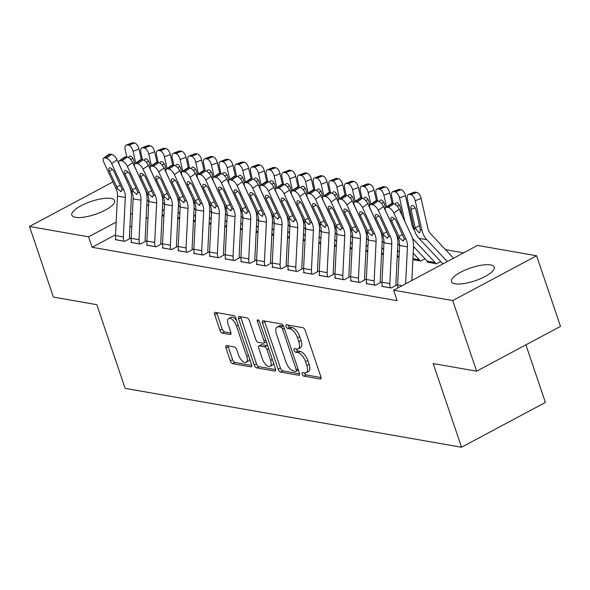 <?xml version="1.0" encoding="UTF-8"?>
<svg xmlns="http://www.w3.org/2000/svg" width="590" height="590" viewBox="0 0 590 590"><rect width="100%" height="100%" fill="white"/><g stroke="black" fill="none" stroke-linecap="round" stroke-linejoin="round"><path stroke-width="0.89" d="M302.154 374.156A1.991 0.915 -118.1 0 0 303.843 376.147L320.186 379.009A2.839 1.305 -118.1 0 0 320.658 378.942A2.839 1.305 -118.1 0 0 320.857 376.708L305.222 330.511A2.839 1.305 -118.1 0 0 302.81 327.671L286.467 324.81A1.991 0.915 -118.1 0 0 286.135 324.854A1.991 0.915 -118.1 0 0 285.995 326.418A1.991 0.915 -118.1 0 0 287.677 328.401L289.793 328.77A9.093 4.182 -118.1 0 1 297.5 337.849L298.806 341.699A9.093 4.182 -118.1 0 1 298.164 348.86A9.093 4.182 -118.1 0 1 296.659 349.051L294.543 348.683A1.991 0.915 -118.1 0 0 294.218 348.719A1.991 0.915 -118.1 0 0 294.078 350.29A1.991 0.915 -118.1 0 0 295.76 352.274L297.876 352.643A9.093 4.182 -118.1 0 1 305.576 361.722L306.881 365.571A9.093 4.182 -118.1 0 1 306.24 372.725A9.093 4.182 -118.1 0 1 304.742 372.924L302.626 372.548A1.991 0.915 -118.1 0 0 302.294 372.592A1.991 0.915 -118.1 0 0 302.154 374.156M304.396 372.858A1.991 0.915 -118.1 0 0 304.418 372.946A1.991 0.915 -118.1 0 0 306.107 374.93L321.056 377.548M288.23 325.12A1.991 0.915 -118.1 0 0 288.259 325.208A1.991 0.915 -118.1 0 0 289.948 327.192L292.065 327.561L289.793 328.77M296.313 348.992A1.991 0.915 -118.1 0 0 296.342 349.081A1.991 0.915 -118.1 0 0 298.024 351.065L300.14 351.433L297.876 352.643M110.905 198.454A22.575 6.792 161.3 0 1 114.615 200.659A22.575 6.792 161.3 0 1 100.661 212.326A22.575 6.792 161.3 0 1 75.542 217.341A22.575 6.792 161.3 0 1 71.84 215.136A22.575 6.792 161.3 0 1 85.786 203.476A22.575 6.792 161.3 0 1 110.905 198.454M490.555 264.917A22.575 6.792 161.3 0 1 494.265 267.123A22.575 6.792 161.3 0 1 480.312 278.782A22.575 6.792 161.3 0 1 455.192 283.805A22.575 6.792 161.3 0 1 451.49 281.6A22.575 6.792 161.3 0 1 465.444 269.932A22.575 6.792 161.3 0 1 490.555 264.917M226.59 345.6A2.839 1.305 -118.1 0 0 226.125 345.659A2.839 1.305 -118.1 0 0 225.926 347.894L230.306 360.859A2.839 1.305 -118.1 0 0 232.718 363.691L250.875 366.869A2.839 1.305 -118.1 0 0 251.34 366.81A2.839 1.305 -118.1 0 0 251.539 364.576L235.904 318.371A2.839 1.305 -118.1 0 0 233.5 315.539L215.343 312.361A2.839 1.305 -118.1 0 0 214.871 312.42A2.839 1.305 -118.1 0 0 214.672 314.654L219.974 330.312A2.839 1.305 -118.1 0 0 222.378 333.151L230.152 334.508A2.839 1.305 -118.1 0 0 230.616 334.449A2.839 1.305 -118.1 0 0 230.815 332.214L228.19 324.448A7.604 3.496 -118.1 0 1 228.728 318.467A7.604 3.496 -118.1 0 1 236.42 325.887L246.716 356.301A7.604 3.496 -118.1 0 1 246.185 362.29A7.604 3.496 -118.1 0 1 238.485 354.863L236.767 349.796A2.839 1.305 -118.1 0 0 234.363 346.957L226.59 345.6M115.544 234.783L92.136 247.291L397.173 300.686L393.633 290.228L477.509 245.425L536.605 255.772L452.729 300.568L393.633 290.228M92.136 247.291L88.596 236.826L29.5 226.486L112.956 181.904M536.605 255.772L560.5 326.373L476.624 371.176L433.207 363.573L461.527 447.25L125.139 388.368L96.819 304.691L53.395 297.087L29.5 226.486M476.624 371.176L452.729 300.568M278.163 369.237A2.839 1.305 -118.1 0 0 280.567 372.069L298.724 375.247A2.839 1.305 -118.1 0 0 299.196 375.188A2.839 1.305 -118.1 0 0 299.396 372.954L283.753 326.749A2.839 1.305 -118.1 0 0 281.349 323.917L263.192 320.739A2.839 1.305 -118.1 0 0 262.72 320.798A2.839 1.305 -118.1 0 0 262.521 323.032L278.163 369.237L280.427 368.02A2.839 1.305 -118.1 0 0 282.831 370.859L299.595 373.795M274.8 371.058L256.643 367.88A2.839 1.305 -118.1 0 1 254.238 365.048L238.596 318.843A2.839 1.305 -118.1 0 1 238.795 316.609A2.839 1.305 -118.1 0 1 239.267 316.55L247.033 317.907A2.839 1.305 -118.1 0 1 249.445 320.746L255.787 339.479A2.839 1.305 -118.1 0 0 258.191 342.318L263.346 343.218A2.839 1.305 -118.1 0 0 263.819 343.159A2.839 1.305 -118.1 0 0 264.018 340.924L257.417 321.417A1.991 0.915 -118.1 0 1 257.557 319.846A1.991 0.915 -118.1 0 1 259.57 321.793L275.471 368.765A2.839 1.305 -118.1 0 1 275.264 370.999A2.839 1.305 -118.1 0 1 274.8 371.058L275.582 370.645M461.527 447.25L545.403 402.454L525.904 344.855M131.622 242.099L130.987 242.431L140.391 244.083L146.054 241.052L145.273 240.919M179.581 218.787L177.767 218.47M162.965 247.586L162.339 247.925L171.742 249.57L177.406 246.539L176.624 246.406M210.932 224.274L209.118 223.957M194.317 253.073L193.69 253.412L203.093 255.057L208.757 252.026L207.975 251.893M242.284 229.768L240.462 229.444M225.668 258.56L225.033 258.899L234.444 260.544L240.108 257.52L239.326 257.38M273.635 235.255L271.813 234.938M257.019 264.047L256.385 264.386L265.795 266.031L271.459 263.007L270.677 262.867M304.986 240.742L303.164 240.425M288.37 269.534L287.736 269.873L297.139 271.518L302.81 268.494L302.028 268.354M336.337 246.229L334.515 245.912M319.721 275.021L319.087 275.36L328.49 277.005L334.161 273.981L333.38 273.841M367.681 251.716L365.866 251.399M351.072 280.516L350.438 280.847L359.841 282.499L365.512 279.468L364.723 279.336M399.032 257.203L397.218 256.886M382.423 286.002L381.789 286.334L391.192 287.986L396.864 284.955L396.074 284.822M427.721 261.805L427.123 262.122L436.534 263.767L440.708 261.54M148.024 217.437L146.143 218.44M131.784 226.11L129.903 227.113M463.629 252.837L445.509 249.666M412.889 259.63L420.854 261.023L425.036 258.789M366.744 283.259L366.11 283.591L375.52 285.243L381.184 282.212L380.402 282.079M383.36 254.46L381.538 254.143M335.393 277.765L334.766 278.104L344.169 279.756L349.833 276.725L349.051 276.585M352.009 248.973L350.195 248.656M304.042 272.278L303.415 272.617L312.818 274.262L318.482 271.238L317.7 271.098M320.658 243.486L318.843 243.169M272.698 266.791L272.064 267.13L281.467 268.774L287.131 265.751L286.349 265.611M289.306 237.999L287.492 237.681M241.347 261.304L240.713 261.643L250.116 263.288L255.787 260.264L254.998 260.124M257.955 232.512L256.141 232.195M209.996 255.817L209.362 256.156L218.765 257.8L224.436 254.777L223.647 254.637M226.604 227.025L224.79 226.7M178.645 250.33L178.01 250.669L187.414 252.314L193.085 249.282L192.303 249.15M195.261 221.53L193.439 221.213M147.293 244.843L146.659 245.175L156.062 246.827L161.734 243.795L160.952 243.663M163.909 216.043L162.088 215.726M115.942 239.356L115.308 239.688L124.719 241.34L130.383 238.308L129.601 238.176M148.658 204.752L146.77 205.755M132.418 213.425L130.53 214.428M116.171 222.098L88.596 236.826M306.24 372.725L308.511 371.516A9.093 4.182 -118.1 0 0 309.153 364.362L306.881 365.571M300.14 351.433A9.093 4.182 -118.1 0 1 307.847 360.505L309.153 364.362M298.164 348.86L300.428 347.643A9.093 4.182 -118.1 0 0 301.07 340.489L298.806 341.699M292.065 327.561A9.093 4.182 -118.1 0 1 299.764 336.639L301.07 340.489M264.586 320.982A2.839 1.305 -118.1 0 0 264.792 321.823L280.427 368.02M295.811 371.361A1.991 0.915 -118.1 0 0 296.143 371.317A1.991 0.915 -118.1 0 0 296.283 369.753L282.558 329.198A1.991 0.915 -118.1 0 0 280.87 327.214L278.642 326.823A9.093 4.182 -118.1 0 0 277.138 327.015A9.093 4.182 -118.1 0 0 276.496 334.169L285.877 361.891A9.093 4.182 -118.1 0 0 293.584 370.97L295.811 371.361M283.517 326.152A1.991 0.915 -118.1 0 0 283.141 325.997L280.87 327.214M277.138 327.015L279.402 325.805A9.093 4.182 -118.1 0 1 280.906 325.606L283.141 325.997M275.67 369.606L258.907 366.67L256.643 367.88M240.661 316.793A2.839 1.305 -118.1 0 0 240.86 317.634L256.502 363.838A2.839 1.305 -118.1 0 0 258.907 366.67M263.819 343.159L266.083 341.949A2.839 1.305 -118.1 0 0 266.319 341.735M262.366 358.927A7.604 3.496 -118.1 0 0 270.065 366.346A7.604 3.496 -118.1 0 0 270.596 360.365L266.975 349.649A2.839 1.305 -118.1 0 0 264.563 346.809L259.408 345.91A2.839 1.305 -118.1 0 0 258.944 345.969A2.839 1.305 -118.1 0 0 258.737 348.211L262.366 358.927M270.065 366.346L272.329 365.136A7.604 3.496 -118.1 0 0 273.465 362.843M267.823 346.175A2.839 1.305 -118.1 0 0 266.835 345.6L264.563 346.809M258.944 345.969L261.208 344.759A2.839 1.305 -118.1 0 1 261.68 344.7L266.835 345.6M246.185 362.29L248.449 361.08A7.604 3.496 -118.1 0 0 249.585 358.779M236.708 320.746A7.604 3.496 -118.1 0 0 230.992 317.25L228.728 318.467M216.737 312.604A2.839 1.305 -118.1 0 0 216.936 313.445L222.238 329.102A2.839 1.305 -118.1 0 0 224.643 331.941L231.022 333.055M227.991 345.843A2.839 1.305 -118.1 0 0 228.19 346.684L232.578 359.649A2.839 1.305 -118.1 0 0 234.982 362.481L251.746 365.417M453.526 258.236L431.061 234.237A14.47 12.088 -80.1 0 1 427.743 227.777L421.12 198.439L415.235 200.689A5.789 2.847 -111 0 0 410.861 194.671L416.747 192.414A5.789 2.847 69 0 1 421.12 198.439M447.294 261.569L426.836 239.717A21.712 18.135 -80.1 0 1 421.857 230.034L415.235 200.689M442.92 263.9L418.996 238.345A21.712 18.135 -80.1 0 1 414.018 228.662L407.395 199.317A5.789 2.847 -111 0 1 408.457 194.464L414.342 192.207A5.789 2.847 69 0 1 415.176 192.141L416.747 192.414M415.109 207.857L411.031 209.421A4.632 2.279 69 0 1 411.879 205.534A4.632 2.279 69 0 1 412.55 205.482A4.632 2.279 69 0 1 416.046 210.298L420.404 229.776L419.815 232.689L419.011 232.807L415.242 228.079L419.468 225.476M415.176 192.141L409.298 194.39L410.861 194.671M409.298 194.39A5.789 2.847 -111 0 0 408.457 194.464M411.031 209.421L415.242 228.079M397.896 287.95A10.133 8.467 -80.1 0 1 397.66 284.955L399.614 245.469A14.47 12.088 99.9 0 0 398.213 237.991L385.985 211.64A5.789 2.449 -125 0 1 385.808 207.444A5.789 2.449 -125 0 1 386.841 207.274L388.412 207.547L393.788 203.786L392.217 203.513L386.841 207.274M411.857 280.493L413.524 246.827A21.712 18.135 99.9 0 0 411.429 235.602L399.201 209.251L393.825 213.012A5.789 2.449 -125 0 0 388.412 207.547M405.625 283.82L407.454 246.841A14.47 12.088 99.9 0 0 406.053 239.363L393.825 213.012M393.788 203.786A5.789 2.449 55 0 1 399.201 209.251M385.808 207.444L391.177 203.69A5.789 2.449 55 0 1 392.217 203.513M399.902 238.286L391.509 220.734A4.632 1.954 55 0 1 391.362 217.378A4.632 1.954 55 0 1 392.188 217.245A4.632 1.954 55 0 1 396.524 221.619L404.364 239.068L402.963 240.927L399.902 238.286L398.213 237.991M403.678 240.845L402.963 240.927M414.49 230.417A14.47 12.088 -80.1 0 1 412.063 225.033L405.441 195.696L399.555 197.945A5.789 2.847 -111 0 0 395.189 191.927L401.067 189.67A5.789 2.847 69 0 1 405.441 195.696M404.865 221.457L399.555 197.945M427.912 262.262L435.73 263.582A2.891 2.419 99.9 0 0 435.154 262.594L412.499 238.404M427.89 262.211A2.891 2.419 99.9 0 0 427.315 261.223L413.538 246.509M393.331 203.712L391.723 196.573A5.789 2.847 -111 0 1 392.785 191.72L398.67 189.464A5.789 2.847 69 0 1 399.504 189.397L401.067 189.67M399.504 189.397L393.619 191.647L395.189 191.927M393.619 191.647A5.789 2.847 -111 0 0 392.785 191.72M395.212 204.406A4.632 2.279 69 0 1 396.207 202.79A4.632 2.279 69 0 1 396.871 202.731A4.632 2.279 69 0 1 400.374 207.555L402.225 215.77M392.151 203.506L389.769 192.952L383.884 195.202A5.789 2.847 -111 0 0 379.51 189.176L385.395 186.927A5.789 2.847 69 0 1 389.769 192.952M386.531 206.943L383.884 195.202M412.897 259.585L420.05 260.839A2.891 2.419 99.9 0 0 419.475 259.851L413.214 253.162M397.439 236.317L396.827 235.661M399.607 245.632L397.867 243.766M377.652 200.969L376.044 193.83A5.789 2.847 -111 0 1 377.106 188.97L382.991 186.72A5.789 2.847 69 0 1 383.832 186.654L385.395 186.927M383.832 186.654L377.947 188.903L379.51 189.176M377.947 188.903A5.789 2.847 -111 0 0 377.106 188.97M379.54 201.662A4.632 2.279 69 0 1 380.528 200.047A4.632 2.279 69 0 1 381.199 199.988A4.632 2.279 69 0 1 384.695 204.811L385.403 207.953M382.571 286.475L382.556 286.423A10.133 8.467 -80.1 0 1 381.988 282.212L383.943 242.726A14.47 12.088 99.9 0 0 382.541 235.248L370.314 208.897A5.789 2.449 -125 0 1 370.129 204.701A5.789 2.449 -125 0 1 371.169 204.531L372.733 204.804L378.109 201.043L376.545 200.77L371.169 204.531M396.237 285.294L396.06 284.771A2.891 2.419 -80.1 0 1 395.897 283.561L397.852 244.083A21.712 18.135 99.9 0 0 395.75 232.858L383.522 206.507L378.153 210.269A5.789 2.449 -125 0 0 372.733 204.804M390.41 287.846L390.388 287.795A10.133 8.467 -80.1 0 1 389.82 283.584L391.775 244.098A14.47 12.088 99.9 0 0 390.381 236.619L378.153 210.269M378.109 201.043A5.789 2.449 55 0 1 383.522 206.507M370.129 204.701L375.506 200.939A5.789 2.449 55 0 1 376.545 200.77M384.23 235.543L375.83 217.99A4.632 1.954 55 0 1 375.683 214.635A4.632 1.954 55 0 1 376.516 214.502A4.632 1.954 55 0 1 380.845 218.868L388.692 236.325L387.283 238.183L384.23 235.543L382.541 235.248M388.006 238.102L387.283 238.183M366.899 283.731L366.877 283.679A10.133 8.467 -80.1 0 1 366.309 279.468L368.263 239.982A14.47 12.088 99.9 0 0 366.869 232.504L354.642 206.153A5.789 2.449 -125 0 1 354.457 201.957A5.789 2.449 -125 0 1 355.49 201.787L357.061 202.06L362.437 198.299L360.866 198.026L355.49 201.787M380.557 282.544L380.38 282.027A2.891 2.419 -80.1 0 1 380.218 280.818L382.173 241.34A21.712 18.135 99.9 0 0 380.078 230.115L367.85 203.764L362.474 207.525A5.789 2.449 -125 0 0 357.061 202.06M374.731 285.103L374.716 285.051A10.133 8.467 -80.1 0 1 374.149 280.84L376.103 241.354A14.47 12.088 99.9 0 0 374.702 233.876L362.474 207.525M362.437 198.299A5.789 2.449 55 0 1 367.85 203.764M354.457 201.957L359.826 198.196A5.789 2.449 55 0 1 360.866 198.026M368.551 232.799L360.158 215.247A4.632 1.954 55 0 1 360.011 211.891A4.632 1.954 55 0 1 360.837 211.758A4.632 1.954 55 0 1 365.173 216.124L373.013 233.581L371.612 235.44L368.551 232.799L366.869 232.504M372.327 235.358L371.612 235.44M376.472 200.762L374.09 190.209L368.204 192.458A5.789 2.847 -111 0 0 363.838 186.433L369.724 184.183A5.789 2.847 69 0 1 374.09 190.209M370.859 204.192L368.204 192.458M399.275 252.277L397.535 250.418M381.767 233.574L381.147 232.917M383.935 242.888L382.187 241.022M361.98 198.218L360.372 191.086A5.789 2.847 -111 0 1 361.434 186.226L367.319 183.977A5.789 2.847 69 0 1 368.153 183.91L369.724 184.183M368.153 183.91L362.267 186.16L363.838 186.433M362.267 186.16A5.789 2.847 -111 0 0 361.434 186.226M363.86 198.919A4.632 2.279 69 0 1 364.856 197.303A4.632 2.279 69 0 1 365.527 197.244A4.632 2.279 69 0 1 369.023 202.068L369.731 205.209M360.8 198.019L358.418 187.465L352.532 189.715A5.789 2.847 -111 0 0 348.159 183.689L354.044 181.44A5.789 2.847 69 0 1 358.418 187.465M355.18 201.448L352.532 189.715M383.603 249.533L381.863 247.675M366.088 230.83L365.476 230.174M368.256 240.145L366.515 238.279M346.308 195.474L344.693 188.343A5.789 2.847 -111 0 1 345.762 183.483L351.64 181.233A5.789 2.847 69 0 1 352.481 181.167L354.044 181.44M352.481 181.167L346.596 183.416L348.159 183.689M346.596 183.416A5.789 2.847 -111 0 0 345.762 183.483M348.189 196.175A4.632 2.279 69 0 1 349.184 194.56A4.632 2.279 69 0 1 349.848 194.501A4.632 2.279 69 0 1 353.344 199.324L354.059 202.466M351.22 280.988L351.205 280.936A10.133 8.467 -80.1 0 1 350.637 276.725L352.591 237.239A14.47 12.088 99.9 0 0 351.19 229.761L338.962 203.41A5.789 2.449 -125 0 1 338.778 199.214A5.789 2.449 -125 0 1 339.818 199.044L341.381 199.317L346.758 195.556L345.194 195.283L339.818 199.044M364.886 279.8L364.709 279.276A2.891 2.419 -80.1 0 1 364.546 278.074L366.501 238.596A21.712 18.135 99.9 0 0 364.406 227.371L352.178 201.02L346.802 204.782A5.789 2.449 -125 0 0 341.381 199.317M359.059 282.359L359.045 282.308A10.133 8.467 -80.1 0 1 358.469 278.096L360.424 238.611A14.47 12.088 99.9 0 0 359.03 231.132L346.802 204.782M346.758 195.556A5.789 2.449 55 0 1 352.178 201.02M338.778 199.214L344.154 195.452A5.789 2.449 55 0 1 345.194 195.283M352.879 230.056L344.479 212.503A4.632 1.954 55 0 1 344.331 209.148A4.632 1.954 55 0 1 345.165 209.015A4.632 1.954 55 0 1 349.494 213.381L357.341 230.838L355.94 232.696L352.879 230.056L351.19 229.761M356.655 232.615L355.94 232.696M335.548 278.244L335.526 278.192A10.133 8.467 -80.1 0 1 334.958 273.981L336.912 234.495A14.47 12.088 99.9 0 0 335.518 227.017L323.291 200.666A5.789 2.449 -125 0 1 323.106 196.47A5.789 2.449 -125 0 1 324.146 196.3L325.709 196.573L331.086 192.812L329.515 192.539L324.146 196.3M349.214 277.057L349.037 276.533A2.891 2.419 -80.1 0 1 348.874 275.331L350.821 235.845A21.712 18.135 99.9 0 0 348.727 224.628L336.499 198.277L331.123 202.038A5.789 2.449 -125 0 0 325.709 196.573M343.387 279.616L343.365 279.564A10.133 8.467 -80.1 0 1 342.797 275.353L344.752 235.867A14.47 12.088 99.9 0 0 343.351 228.389L331.123 202.038M331.086 192.812A5.789 2.449 55 0 1 336.499 198.277M323.106 196.47L328.475 192.709A5.789 2.449 55 0 1 329.515 192.539M337.207 227.312L328.807 209.76A4.632 1.954 55 0 1 328.66 206.404A4.632 1.954 55 0 1 329.486 206.264A4.632 1.954 55 0 1 333.822 210.637L341.662 228.094L340.26 229.953L337.207 227.312L335.518 227.017M340.983 229.871L340.26 229.953M345.12 195.268L342.738 184.714L336.853 186.971A5.789 2.847 -111 0 0 332.487 180.946L338.372 178.696A5.789 2.847 69 0 1 342.738 184.714M339.508 198.705L336.853 186.971M367.924 246.79L366.183 244.931M350.416 228.087L349.804 227.43M352.584 237.401L350.836 235.535M330.629 192.731L329.021 185.599A5.789 2.847 -111 0 1 330.083 180.739L335.968 178.49A5.789 2.847 69 0 1 336.802 178.423L338.372 178.696M336.802 178.423L330.916 180.673L332.487 180.946M330.916 180.673A5.789 2.847 -111 0 0 330.083 180.739M332.517 193.431A4.632 2.279 69 0 1 333.505 191.816A4.632 2.279 69 0 1 334.176 191.757A4.632 2.279 69 0 1 337.672 196.581L338.38 199.722M319.869 275.501L319.854 275.449A10.133 8.467 -80.1 0 1 319.286 271.238L321.24 231.752A14.47 12.088 99.9 0 0 319.839 224.274L307.611 197.923A5.789 2.449 -125 0 1 307.427 193.727A5.789 2.449 -125 0 1 308.467 193.557L310.038 193.83L315.407 190.069L313.843 189.796L308.467 193.557M333.534 274.313L333.357 273.79A2.891 2.419 -80.1 0 1 333.195 272.587L335.15 233.102A21.712 18.135 99.9 0 0 333.055 221.884L320.827 195.533L315.451 199.295A5.789 2.449 -125 0 0 310.038 193.83M327.708 276.872L327.693 276.821A10.133 8.467 -80.1 0 1 327.126 272.61L329.08 233.124A14.47 12.088 99.9 0 0 327.679 225.645L315.451 199.295M315.407 190.069A5.789 2.449 55 0 1 320.827 195.533M307.427 193.727L312.803 189.965A5.789 2.449 55 0 1 313.843 189.796M321.528 224.569L313.128 207.016A4.632 1.954 55 0 1 312.98 203.661A4.632 1.954 55 0 1 313.814 203.52A4.632 1.954 55 0 1 318.143 207.894L325.99 225.351L324.589 227.202L321.528 224.569L319.839 224.274M325.304 227.128L324.589 227.202M329.449 192.524L327.067 181.971L321.181 184.228A5.789 2.847 -111 0 0 316.808 178.202L322.693 175.953A5.789 2.847 69 0 1 327.067 181.971M323.829 195.961L321.181 184.228M352.252 244.046L350.512 242.188M334.737 225.343L334.124 224.687M336.905 234.658L335.164 232.792M314.957 189.987L313.342 182.856A5.789 2.847 -111 0 1 314.411 177.996L320.296 175.746A5.789 2.847 69 0 1 321.13 175.68L322.693 175.953M321.13 175.68L315.244 177.929L316.808 178.202M315.244 177.929A5.789 2.847 -111 0 0 314.411 177.996M316.837 190.688A4.632 2.279 69 0 1 317.833 189.066A4.632 2.279 69 0 1 318.497 189.014A4.632 2.279 69 0 1 321.993 193.83L322.708 196.979M304.197 272.757L304.182 272.705A10.133 8.467 -80.1 0 1 303.607 268.494L305.561 229.008A14.47 12.088 99.9 0 0 304.167 221.53L291.939 195.179A5.789 2.449 -125 0 1 291.755 190.983A5.789 2.449 -125 0 1 292.795 190.813L294.358 191.086L299.735 187.325L298.164 187.052L292.795 190.813M317.863 271.57L317.685 271.046A2.891 2.419 -80.1 0 1 317.523 269.844L319.478 230.358A21.712 18.135 99.9 0 0 317.376 219.141L305.148 192.79L299.779 196.551A5.789 2.449 -125 0 0 294.358 191.086M312.036 274.129L312.014 274.077A10.133 8.467 -80.1 0 1 311.446 269.866L313.401 230.38A14.47 12.088 99.9 0 0 311.999 222.902L299.779 196.551M299.735 187.325A5.789 2.449 55 0 1 305.148 192.79M291.755 190.983L297.131 187.222A5.789 2.449 55 0 1 298.164 187.052M305.856 221.825L297.456 204.273A4.632 1.954 55 0 1 297.308 200.917A4.632 1.954 55 0 1 298.142 200.777A4.632 1.954 55 0 1 302.471 205.15L310.318 222.6L308.909 224.458L305.856 221.825L304.167 221.53M309.632 224.384L308.909 224.458M313.769 189.781L311.387 179.227L305.509 181.484A5.789 2.847 -111 0 0 301.136 175.459L307.021 173.209A5.789 2.847 69 0 1 311.387 179.227M308.157 193.218L305.509 181.484M336.58 241.303L334.832 239.444M319.065 222.6L318.453 221.943M321.233 231.907L319.485 230.048M299.278 187.244L297.67 180.112A5.789 2.847 -111 0 1 298.732 175.252L304.617 173.003A5.789 2.847 69 0 1 305.45 172.929L307.021 173.209M305.45 172.929L299.565 175.186L301.136 175.459M299.565 175.186A5.789 2.847 -111 0 0 298.732 175.252M301.166 187.945A4.632 2.279 69 0 1 302.154 186.322A4.632 2.279 69 0 1 302.825 186.27A4.632 2.279 69 0 1 306.321 191.086L307.029 194.235M288.517 270.014L288.503 269.962A10.133 8.467 -80.1 0 1 287.935 265.751L289.889 226.265A14.47 12.088 99.9 0 0 288.488 218.779L276.26 192.436A5.789 2.449 -125 0 1 276.076 188.24A5.789 2.449 -125 0 1 277.116 188.07L278.687 188.343L284.056 184.582L282.492 184.309L277.116 188.07M302.183 268.826L302.006 268.303A2.891 2.419 -80.1 0 1 301.844 267.1L303.798 227.615A21.712 18.135 99.9 0 0 301.704 216.397L289.476 190.046L284.1 193.808A5.789 2.449 -125 0 0 278.687 188.343M296.357 271.385L296.342 271.334A10.133 8.467 -80.1 0 1 295.774 267.123L297.729 227.637A14.47 12.088 99.9 0 0 296.328 220.151L284.1 193.808M284.056 184.582A5.789 2.449 55 0 1 289.476 190.046M276.076 188.24L281.452 184.478A5.789 2.449 55 0 1 282.492 184.309M290.177 219.082L281.777 201.529A4.632 1.954 55 0 1 281.629 198.174A4.632 1.954 55 0 1 282.463 198.034A4.632 1.954 55 0 1 286.799 202.407L294.639 219.856L293.237 221.715L290.177 219.082L288.488 218.779M293.953 221.641L293.237 221.715M298.098 187.037L295.715 176.484L289.83 178.741A5.789 2.847 -111 0 0 285.464 172.715L291.342 170.466A5.789 2.847 69 0 1 295.715 176.484M292.478 190.474L289.83 178.741M320.901 238.559L319.161 236.701M303.385 219.849L302.773 219.2M305.554 229.163L303.813 227.305M283.606 184.5L281.991 177.369A5.789 2.847 -111 0 1 283.06 172.509L288.945 170.259A5.789 2.847 69 0 1 289.779 170.185L291.342 170.466M289.779 170.185L283.893 172.442L285.464 172.715M283.893 172.442A5.789 2.847 -111 0 0 283.06 172.509M285.486 185.201A4.632 2.279 69 0 1 286.482 183.578A4.632 2.279 69 0 1 287.146 183.527A4.632 2.279 69 0 1 290.641 188.343L291.357 191.492M272.846 267.27L272.831 267.218A10.133 8.467 -80.1 0 1 272.263 263.007L274.21 223.522A14.47 12.088 99.9 0 0 272.816 216.036L260.588 189.692A5.789 2.449 -125 0 1 260.404 185.496A5.789 2.449 -125 0 1 261.444 185.326L263.007 185.599L268.384 181.838L266.813 181.565L261.444 185.326M286.511 266.083L286.334 265.559A2.891 2.419 -80.1 0 1 286.172 264.357L288.127 224.871A21.712 18.135 99.9 0 0 286.025 213.654L273.797 187.303L268.428 191.064A5.789 2.449 -125 0 0 263.007 185.599M280.685 268.642L280.663 268.59A10.133 8.467 -80.1 0 1 280.095 264.379L282.05 224.893A14.47 12.088 99.9 0 0 280.656 217.408L268.428 191.064M268.384 181.838A5.789 2.449 55 0 1 273.797 187.303M260.404 185.496L265.78 181.735A5.789 2.449 55 0 1 266.813 181.565M274.505 216.331L266.105 198.786A4.632 1.954 55 0 1 265.957 195.43A4.632 1.954 55 0 1 266.791 195.29A4.632 1.954 55 0 1 271.12 199.663L278.967 217.113L277.558 218.971L274.505 216.331L272.816 216.036M278.281 218.897L277.558 218.971M282.426 184.294L280.044 173.74L274.158 175.997A5.789 2.847 -111 0 0 269.785 169.972L275.67 167.722A5.789 2.847 69 0 1 280.044 173.74M276.806 187.731L274.158 175.997M305.229 235.816L303.489 233.957M287.714 217.105L287.101 216.456M289.882 226.42L288.141 224.561M267.926 181.757L266.319 174.625A5.789 2.847 -111 0 1 267.381 169.765L273.266 167.508A5.789 2.847 69 0 1 274.099 167.442L275.67 167.722M274.099 167.442L268.221 169.699L269.785 169.972M268.221 169.699A5.789 2.847 -111 0 0 267.381 169.765M269.814 182.458A4.632 2.279 69 0 1 270.803 180.835A4.632 2.279 69 0 1 271.474 180.783A4.632 2.279 69 0 1 274.969 185.599L275.678 188.748M257.174 264.526L257.151 264.468A10.133 8.467 -80.1 0 1 256.584 260.264L258.538 220.778A14.47 12.088 99.9 0 0 257.137 213.292L244.916 186.949A5.789 2.449 -125 0 1 244.732 182.753A5.789 2.449 -125 0 1 245.765 182.576L247.335 182.856L252.712 179.095L251.141 178.822L245.765 182.576M270.832 263.339L270.655 262.816A2.891 2.419 -80.1 0 1 270.493 261.613L272.447 222.128A21.712 18.135 99.9 0 0 270.353 210.903L258.125 184.559L252.749 188.321A5.789 2.449 -125 0 0 247.335 182.856M265.006 265.898L264.991 265.839A10.133 8.467 -80.1 0 1 264.423 261.636L266.378 222.15A14.47 12.088 99.9 0 0 264.976 214.664L252.749 188.321M252.712 179.095A5.789 2.449 55 0 1 258.125 184.559M244.732 182.753L250.101 178.991A5.789 2.449 55 0 1 251.141 178.822M258.826 213.587L250.433 196.042A4.632 1.954 55 0 1 250.285 192.687A4.632 1.954 55 0 1 251.111 192.547A4.632 1.954 55 0 1 255.448 196.92L263.288 214.369L261.886 216.228L258.826 213.587L257.137 213.292M262.602 216.154L261.886 216.228M266.746 181.55L264.364 170.997L258.479 173.254A5.789 2.847 -111 0 0 254.113 167.228L259.998 164.971A5.789 2.847 69 0 1 264.364 170.997M261.127 184.987L258.479 173.254M289.55 233.072L287.809 231.214M272.042 214.362L271.422 213.713M274.203 223.676L272.462 221.818M252.255 179.013L250.647 171.882A5.789 2.847 -111 0 1 251.709 167.022L257.594 164.765A5.789 2.847 69 0 1 258.427 164.698L259.998 164.971M258.427 164.698L252.542 166.955L254.113 167.228M252.542 166.955A5.789 2.847 -111 0 0 251.709 167.022M254.135 179.714A4.632 2.279 69 0 1 255.131 178.091A4.632 2.279 69 0 1 255.794 178.04A4.632 2.279 69 0 1 259.298 182.856L260.006 186.005M241.494 261.776L241.48 261.724A10.133 8.467 -80.1 0 1 240.912 257.52L242.866 218.035A14.47 12.088 99.9 0 0 241.465 210.549L229.237 184.205A5.789 2.449 -125 0 1 229.053 180.009A5.789 2.449 -125 0 1 230.093 179.832L231.656 180.112L237.032 176.351L235.469 176.078L230.093 179.832M255.16 260.596L254.983 260.072A2.891 2.419 -80.1 0 1 254.821 258.87L256.775 219.384A21.712 18.135 99.9 0 0 254.674 208.159L242.453 181.816L237.077 185.577A5.789 2.449 -125 0 0 231.656 180.112M249.334 263.147L249.312 263.096A10.133 8.467 -80.1 0 1 248.744 258.892L250.698 219.406A14.47 12.088 99.9 0 0 249.305 211.921L237.077 185.577M237.032 176.351A5.789 2.449 55 0 1 242.453 181.816M229.053 180.009L234.429 176.248A5.789 2.449 55 0 1 235.469 176.078M243.154 210.844L234.754 193.299A4.632 1.954 55 0 1 234.606 189.943A4.632 1.954 55 0 1 235.44 189.803A4.632 1.954 55 0 1 239.769 194.176L247.616 211.626L246.207 213.484L243.154 210.844L241.465 210.549M246.93 213.41L246.207 213.484M251.075 178.807L248.692 168.253L242.807 170.51A5.789 2.847 -111 0 0 238.434 164.485L244.319 162.228A5.789 2.847 69 0 1 248.692 168.253M245.455 182.244L242.807 170.51M273.878 230.329L272.137 228.47M256.362 211.618L255.75 210.969M258.531 220.933L256.79 219.074M236.575 176.27L234.968 169.138A5.789 2.847 -111 0 1 236.037 164.278L241.915 162.021A5.789 2.847 69 0 1 242.756 161.955L244.319 162.228M242.756 161.955L236.87 164.212L238.434 164.485M236.87 164.212A5.789 2.847 -111 0 0 236.037 164.278M238.463 176.971A4.632 2.279 69 0 1 239.459 175.348A4.632 2.279 69 0 1 240.123 175.296A4.632 2.279 69 0 1 243.618 180.112L244.326 183.261M225.823 259.032L225.8 258.981A10.133 8.467 -80.1 0 1 225.232 254.769L227.187 215.291A14.47 12.088 99.9 0 0 225.793 207.805L213.565 181.454A5.789 2.449 -125 0 1 213.381 177.266A5.789 2.449 -125 0 1 214.413 177.089L215.984 177.369L221.361 173.608L219.79 173.327L214.413 177.089M239.481 257.852L239.304 257.329A2.891 2.419 -80.1 0 1 239.142 256.126L241.096 216.641A21.712 18.135 99.9 0 0 239.002 205.416L226.774 179.072L221.398 182.826A5.789 2.449 -125 0 0 215.984 177.369M233.655 260.404L233.64 260.352A10.133 8.467 -80.1 0 1 233.072 256.141L235.027 216.663A14.47 12.088 99.9 0 0 233.625 209.177L221.398 182.826M221.361 173.608A5.789 2.449 55 0 1 226.774 179.072M213.381 177.266L218.75 173.504A5.789 2.449 55 0 1 219.79 173.327M227.475 208.1L219.082 190.555A4.632 1.954 55 0 1 218.934 187.2A4.632 1.954 55 0 1 219.76 187.06A4.632 1.954 55 0 1 224.097 191.433L231.936 208.882L230.535 210.741L227.475 208.1L225.793 207.805M231.251 210.667L230.535 210.741M235.395 176.063L233.013 165.51L227.128 167.759A5.789 2.847 -111 0 0 222.762 161.741L228.647 159.484A5.789 2.847 69 0 1 233.013 165.51M229.783 179.5L227.128 167.759M258.199 227.585L256.458 225.719M240.691 208.875L240.078 208.218M242.859 218.189L241.111 216.331M220.903 173.526L219.296 166.387A5.789 2.847 -111 0 1 220.358 161.535L226.243 159.278A5.789 2.847 69 0 1 227.076 159.212L228.647 159.484M227.076 159.212L221.191 161.468L222.762 161.741M221.191 161.468A5.789 2.847 -111 0 0 220.358 161.535M222.784 174.227A4.632 2.279 69 0 1 223.78 172.605A4.632 2.279 69 0 1 224.451 172.553A4.632 2.279 69 0 1 227.947 177.369L228.655 180.518M210.143 256.289L210.129 256.237A10.133 8.467 -80.1 0 1 209.561 252.026L211.515 212.548A14.47 12.088 99.9 0 0 210.114 205.062L197.886 178.711A5.789 2.449 -125 0 1 197.702 174.522A5.789 2.449 -125 0 1 198.742 174.345L200.312 174.618L205.681 170.864L204.118 170.584L198.742 174.345M223.809 255.109L223.632 254.585A2.891 2.419 -80.1 0 1 223.47 253.383L225.424 213.897A21.712 18.135 99.9 0 0 223.33 202.672L211.102 176.329L205.726 180.083A5.789 2.449 -125 0 0 200.312 174.618M217.983 257.66L217.968 257.609A10.133 8.467 -80.1 0 1 217.393 253.398L219.347 213.919A14.47 12.088 99.9 0 0 217.953 206.434L205.726 180.083M205.681 170.864A5.789 2.449 55 0 1 211.102 176.329M197.702 174.522L203.078 170.761A5.789 2.449 55 0 1 204.118 170.584M211.803 205.357L203.403 187.812A4.632 1.954 55 0 1 203.255 184.456A4.632 1.954 55 0 1 204.088 184.316A4.632 1.954 55 0 1 208.418 188.689L216.265 206.139L214.863 207.997L211.803 205.357L210.114 205.062M215.579 207.923L214.863 207.997M219.723 173.32L217.341 162.766L211.456 165.016A5.789 2.847 -111 0 0 207.083 158.998L212.968 156.741A5.789 2.847 69 0 1 217.341 162.766M214.104 176.757L211.456 165.016M242.527 224.842L240.786 222.976M225.011 206.131L224.399 205.475M227.18 215.446L225.439 213.587M205.231 170.783L203.616 163.644A5.789 2.847 -111 0 1 204.686 158.791L210.571 156.534A5.789 2.847 69 0 1 211.404 156.468L212.968 156.741M211.404 156.468L205.519 158.725L207.083 158.998M205.519 158.725A5.789 2.847 -111 0 0 204.686 158.791M207.112 171.484A4.632 2.279 69 0 1 208.108 169.861A4.632 2.279 69 0 1 208.772 169.809A4.632 2.279 69 0 1 212.267 174.625L212.983 177.774M194.471 253.545L194.449 253.494A10.133 8.467 -80.1 0 1 193.881 249.282L195.836 209.797A14.47 12.088 99.9 0 0 194.442 202.318L182.214 175.968A5.789 2.449 -125 0 1 182.03 171.779A5.789 2.449 -125 0 1 183.07 171.602L184.633 171.874L190.01 168.121L188.439 167.84L183.07 171.602M208.137 252.365L207.96 251.842A2.891 2.419 -80.1 0 1 207.798 250.639L209.745 211.154A21.712 18.135 99.9 0 0 207.651 199.929L195.423 173.578L190.046 177.339A5.789 2.449 -125 0 0 184.633 171.874M202.311 254.917L202.289 254.865A10.133 8.467 -80.1 0 1 201.721 250.654L203.675 211.176A14.47 12.088 99.9 0 0 202.274 203.69L190.046 177.339M190.01 168.121A5.789 2.449 55 0 1 195.423 173.578M182.03 171.779L187.399 168.017A5.789 2.449 55 0 1 188.439 167.84M196.131 202.613L187.731 185.068A4.632 1.954 55 0 1 187.583 181.713A4.632 1.954 55 0 1 188.409 181.572A4.632 1.954 55 0 1 192.746 185.946L200.585 203.395L199.184 205.254L196.131 202.613L194.442 202.318M199.907 205.18L199.184 205.254M204.044 170.576L201.662 160.023L195.777 162.272A5.789 2.847 -111 0 0 191.411 156.254L197.296 153.997A5.789 2.847 69 0 1 201.662 160.023M198.432 174.013L195.777 162.272M226.848 222.091L225.107 220.232M209.339 203.388L208.727 202.731M211.508 212.702L209.76 210.844M189.552 168.039L187.945 160.9A5.789 2.847 -111 0 1 189.006 156.048L194.892 153.791A5.789 2.847 69 0 1 195.725 153.725L197.296 153.997M195.725 153.725L189.84 155.974L191.411 156.254M189.84 155.974A5.789 2.847 -111 0 0 189.006 156.048M191.44 168.74A4.632 2.279 69 0 1 192.429 167.118A4.632 2.279 69 0 1 193.1 167.066A4.632 2.279 69 0 1 196.595 171.882L197.303 175.031M178.792 250.802L178.777 250.75A10.133 8.467 -80.1 0 1 178.209 246.539L180.164 207.053A14.47 12.088 99.9 0 0 178.763 199.575L166.535 173.224A5.789 2.449 -125 0 1 166.351 169.035A5.789 2.449 -125 0 1 167.39 168.858L168.961 169.131L174.33 165.37L172.767 165.097L167.39 168.858M192.458 249.622L192.281 249.098A2.891 2.419 -80.1 0 1 192.119 247.896L194.073 208.41A21.712 18.135 99.9 0 0 191.979 197.185L179.751 170.834L174.375 174.596A5.789 2.449 -125 0 0 168.961 169.131M186.632 252.173L186.617 252.122A10.133 8.467 -80.1 0 1 186.049 247.911L188.004 208.425A14.47 12.088 99.9 0 0 186.602 200.947L174.375 174.596M174.33 165.37A5.789 2.449 55 0 1 179.751 170.834M166.351 169.035L171.727 165.274A5.789 2.449 55 0 1 172.767 165.097M180.452 199.87L172.051 182.325A4.632 1.954 55 0 1 171.904 178.969A4.632 1.954 55 0 1 172.737 178.829A4.632 1.954 55 0 1 177.066 183.202L184.913 200.652L183.512 202.51L180.452 199.87L178.763 199.575M184.228 202.429L183.512 202.51M188.372 167.833L185.99 157.279L180.105 159.529A5.789 2.847 -111 0 0 175.732 153.511L181.617 151.254A5.789 2.847 69 0 1 185.99 157.279M182.753 171.27L180.105 159.529M211.176 219.347L209.435 217.489M193.66 200.644L193.048 199.988M195.828 209.959L194.088 208.1M173.88 165.296L172.265 158.157A5.789 2.847 -111 0 1 173.335 153.304L179.22 151.047A5.789 2.847 69 0 1 180.053 150.981L181.617 151.254M180.053 150.981L174.168 153.23L175.732 153.511M174.168 153.23A5.789 2.847 -111 0 0 173.335 153.304M175.761 165.989A4.632 2.279 69 0 1 176.757 164.374A4.632 2.279 69 0 1 177.42 164.322A4.632 2.279 69 0 1 180.916 169.138L181.632 172.287M163.12 248.058L163.106 248.006A10.133 8.467 -80.1 0 1 162.53 243.795L164.485 204.31A14.47 12.088 99.9 0 0 163.091 196.831L150.863 170.481A5.789 2.449 -125 0 1 150.679 166.284A5.789 2.449 -125 0 1 151.719 166.115L153.282 166.387L158.658 162.626L157.088 162.353L151.719 166.115M176.786 246.878L176.609 246.355A2.891 2.419 -80.1 0 1 176.447 245.152L178.401 205.667A21.712 18.135 99.9 0 0 176.299 194.442L164.072 168.091L158.703 171.852A5.789 2.449 -125 0 0 153.282 166.387M170.96 249.43L170.938 249.378A10.133 8.467 -80.1 0 1 170.37 245.167L172.324 205.681A14.47 12.088 99.9 0 0 170.923 198.203L158.703 171.852M158.658 162.626A5.789 2.449 55 0 1 164.072 168.091M150.679 166.284L156.055 162.53A5.789 2.449 55 0 1 157.088 162.353M164.78 197.126L156.38 179.574A4.632 1.954 55 0 1 156.232 176.218A4.632 1.954 55 0 1 157.065 176.085A4.632 1.954 55 0 1 161.395 180.459L169.242 197.908L167.833 199.767L164.78 197.126L163.091 196.831M168.556 199.686L167.833 199.767M172.7 165.089L170.318 154.536L164.433 156.785A5.789 2.847 -111 0 0 160.06 150.767L165.945 148.51A5.789 2.847 69 0 1 170.318 154.536M167.081 168.526L164.433 156.785M195.504 216.604L193.763 214.745M177.988 197.901L177.376 197.244M180.157 207.215L178.409 205.35M158.201 162.552L156.593 155.413A5.789 2.847 -111 0 1 157.655 150.561L163.541 148.304A5.789 2.847 69 0 1 164.374 148.238L165.945 148.51M164.374 148.238L158.489 150.487L160.06 150.767M158.489 150.487A5.789 2.847 -111 0 0 157.655 150.561M160.089 163.246A4.632 2.279 69 0 1 161.077 161.631A4.632 2.279 69 0 1 161.749 161.572A4.632 2.279 69 0 1 165.244 166.395L165.952 169.544M147.441 245.315L147.426 245.263A10.133 8.467 -80.1 0 1 146.858 241.052L148.813 201.566A14.47 12.088 99.9 0 0 147.412 194.088L135.184 167.737A5.789 2.449 -125 0 1 134.999 163.541A5.789 2.449 -125 0 1 136.039 163.371L137.61 163.644L142.979 159.883L141.416 159.61L136.039 163.371M161.107 244.127L160.93 243.611A2.891 2.419 -80.1 0 1 160.768 242.402L162.722 202.923A21.712 18.135 99.9 0 0 160.628 191.698L148.4 165.347L143.023 169.109A5.789 2.449 -125 0 0 137.61 163.644M155.281 246.686L155.266 246.635A10.133 8.467 -80.1 0 1 154.698 242.424L156.652 202.938A14.47 12.088 99.9 0 0 155.251 195.46L143.023 169.109M142.979 159.883A5.789 2.449 55 0 1 148.4 165.347M134.999 163.541L140.376 159.779A5.789 2.449 55 0 1 141.416 159.61M149.1 194.383L140.7 176.83A4.632 1.954 55 0 1 140.56 173.475A4.632 1.954 55 0 1 141.386 173.342A4.632 1.954 55 0 1 145.723 177.708L153.562 195.165L152.161 197.023L149.1 194.383L147.412 194.088M152.876 196.942L152.161 197.023M157.021 162.346L154.639 151.792L148.754 154.042A5.789 2.847 -111 0 0 144.388 148.016L150.266 145.767A5.789 2.847 69 0 1 154.639 151.792M151.401 165.783L148.754 154.042M179.825 213.86L178.084 212.002M162.309 195.157L161.697 194.501M164.477 204.472L162.737 202.606M142.529 159.809L140.914 152.67A5.789 2.847 -111 0 1 141.984 147.81L147.869 145.56A5.789 2.847 69 0 1 148.702 145.494L150.266 145.767M148.702 145.494L142.817 147.743L144.388 148.016M142.817 147.743A5.789 2.847 -111 0 0 141.984 147.81M144.41 160.502A4.632 2.279 69 0 1 145.406 158.887A4.632 2.279 69 0 1 146.069 158.828A4.632 2.279 69 0 1 149.565 163.651L150.28 166.793M131.769 242.571L131.754 242.519A10.133 8.467 -80.1 0 1 131.186 238.308L133.134 198.823A14.47 12.088 99.9 0 0 131.74 191.344L119.512 164.994A5.789 2.449 -125 0 1 119.328 160.797A5.789 2.449 -125 0 1 120.367 160.628L121.931 160.9L127.307 157.139L125.736 156.866L120.367 160.628M145.435 241.384L145.258 240.868A2.891 2.419 -80.1 0 1 145.096 239.658L147.05 200.18A21.712 18.135 99.9 0 0 144.948 188.955L132.721 162.604L127.352 166.365A5.789 2.449 -125 0 0 121.931 160.9M139.609 243.943L139.587 243.891A10.133 8.467 -80.1 0 1 139.019 239.68L140.973 200.194A14.47 12.088 99.9 0 0 139.579 192.716L127.352 166.365M127.307 157.139A5.789 2.449 55 0 1 132.721 162.604M119.328 160.797L124.704 157.036A5.789 2.449 55 0 1 125.736 156.866M133.428 191.639L125.028 174.087A4.632 1.954 55 0 1 124.881 170.731A4.632 1.954 55 0 1 125.714 170.599A4.632 1.954 55 0 1 130.043 174.965L137.89 192.421L136.482 194.28L133.428 191.639L131.74 191.344M137.204 194.198L136.482 194.28M141.349 159.602L138.967 149.049L133.082 151.298A5.789 2.847 -111 0 0 128.709 145.273L134.594 143.023A5.789 2.847 69 0 1 138.967 149.049M135.73 163.032L133.082 151.298M164.153 211.117L162.412 209.258M146.637 192.414L146.025 191.757M148.805 201.728L147.065 199.863M126.85 157.058L125.242 149.926A5.789 2.847 -111 0 1 126.304 145.066L132.19 142.817A5.789 2.847 69 0 1 133.023 142.751L134.594 143.023M133.023 142.751L127.145 145L128.709 145.273M127.145 145A5.789 2.847 -111 0 0 126.304 145.066M128.738 157.759A4.632 2.279 69 0 1 129.726 156.144A4.632 2.279 69 0 1 130.397 156.084A4.632 2.279 69 0 1 133.893 160.908L134.601 164.049M116.097 239.828L116.075 239.776A10.133 8.467 -80.1 0 1 115.507 235.565L117.462 196.079A14.47 12.088 99.9 0 0 116.06 188.601L103.84 162.25A5.789 2.449 -125 0 1 103.656 158.054A5.789 2.449 -125 0 1 104.688 157.884L106.259 158.157L111.635 154.396L110.065 154.123L104.688 157.884M129.756 238.64L129.579 238.117A2.891 2.419 -80.1 0 1 129.417 236.915L131.371 197.429A21.712 18.135 99.9 0 0 129.276 186.211L117.049 159.861L111.672 163.622A5.789 2.449 -125 0 0 106.259 158.157M123.93 241.199L123.915 241.148A10.133 8.467 -80.1 0 1 123.347 236.937L125.301 197.451A14.47 12.088 99.9 0 0 123.9 189.973L111.672 163.622M111.635 154.396A5.789 2.449 55 0 1 117.049 159.861M103.656 158.054L109.025 154.292A5.789 2.449 55 0 1 110.065 154.123M117.749 188.896L109.357 171.343A4.632 1.954 55 0 1 109.209 167.988A4.632 1.954 55 0 1 110.035 167.855A4.632 1.954 55 0 1 114.372 172.221L122.211 189.678L120.81 191.536L117.749 188.896L116.06 188.601M121.525 191.455L120.81 191.536M306.107 374.93L303.843 376.147M289.948 327.192L287.677 328.401M298.024 351.065L295.76 352.274M307.847 360.505L305.576 361.722M299.764 336.639L297.5 337.849M320.967 378.588L320.186 379.009M264.792 321.823L262.521 323.032M299.506 374.834L298.724 375.247M282.831 370.859L280.567 372.069M298.002 368.831L296.283 369.753M284.269 328.276L282.558 329.198M280.906 325.606L278.642 326.823M256.502 363.838L254.238 365.048M240.86 317.634L238.596 318.843M265.736 340.002L264.018 340.924M258.936 320.606L257.417 321.417M272.315 359.45L270.596 360.365M268.686 348.734L266.975 349.649M261.68 344.7L259.408 345.91M248.434 355.387L246.716 356.301M238.139 324.972L236.42 325.887M230.933 334.095L230.152 334.508M224.643 331.941L222.378 333.151M222.238 329.102L219.974 330.312M216.936 313.445L214.672 314.654M251.657 366.456L250.875 366.869M234.982 362.481L232.718 363.691M232.578 359.649L230.306 360.859M228.19 346.684L225.926 347.894M414.018 228.662L415.471 228.913M418.996 238.345L426.836 239.717M420.404 229.776L421.857 230.034M406.053 239.363L404.364 239.068M407.454 246.841L399.614 245.469M402.055 285.73L397.66 284.955M394.459 218.669L391.509 220.734M398.781 236.413L402.587 234.68M427.315 261.223L435.154 262.594M399.437 205.114L397.055 206.021M412.934 258.708L419.475 259.851M383.758 202.37L381.376 203.277M390.388 287.795L382.556 286.423M390.381 236.619L388.692 236.325M391.775 244.098L383.943 242.726M389.82 283.584L381.988 282.212M378.787 215.925L375.83 217.99M383.102 233.669L386.907 231.936M374.716 285.051L366.877 283.679M374.702 233.876L373.013 233.581M376.103 241.354L368.263 239.982M374.149 280.84L366.309 279.468M363.108 213.182L360.158 215.247M367.43 230.926L371.235 229.193M397.218 256.842L399.039 257.159M397.262 255.964L399.076 256.281M368.086 199.627L365.704 200.534M381.546 254.091L383.36 254.415M381.59 253.221L383.404 253.538M352.414 196.883L350.032 197.79M359.045 282.308L351.205 280.936M359.03 231.132L357.341 230.838M360.424 238.611L352.591 237.239M358.469 278.096L350.637 276.725M347.436 210.438L344.479 212.503M351.751 228.183L355.556 226.449M343.365 279.564L335.526 278.192M343.351 228.389L341.662 228.094M344.752 235.867L336.912 234.495M342.797 275.353L334.958 273.981M331.757 207.695L328.807 209.76M336.079 225.432L339.884 223.706M365.866 251.347L367.688 251.672M365.911 250.477L367.732 250.794M336.735 194.14L334.353 195.047M327.693 276.821L319.854 275.449M327.679 225.645L325.99 225.351M329.08 233.124L321.24 231.752M327.126 272.61L319.286 271.238M316.085 204.951L313.128 207.016M320.407 222.688L324.205 220.955M350.195 248.604L352.009 248.921M350.239 247.734L352.053 248.051M321.063 191.396L318.681 192.303M312.014 274.077L304.182 272.705M311.999 222.902L310.318 222.6M313.401 230.38L305.561 229.008M311.446 269.866L303.607 268.494M300.413 202.208L297.456 204.273M304.728 219.945L308.533 218.212M334.515 245.86L336.337 246.178M334.56 244.99L336.381 245.307M305.384 188.645L303.002 189.56M296.342 271.334L288.503 269.962M296.328 220.151L294.639 219.856M297.729 227.637L289.889 226.265M295.774 267.123L287.935 265.751M284.734 199.464L281.777 201.529M289.056 217.201L292.861 215.468M318.843 243.117L320.658 243.434M318.888 242.247L320.702 242.564M289.712 185.902L287.33 186.816M280.663 268.59L272.831 267.218M280.656 217.408L278.967 217.113M282.05 224.893L274.21 223.522M280.095 264.379L272.263 263.007M269.062 196.721L266.105 198.786M273.377 214.458L277.182 212.725M303.171 240.373L304.986 240.691M303.208 239.503L305.03 239.82M274.033 183.158L271.651 184.073M264.991 265.839L257.151 264.468M264.976 214.664L263.288 214.369M266.378 222.15L258.538 220.778M264.423 261.636L256.584 260.264M253.383 193.977L250.433 196.042M257.705 211.714L261.51 209.981M287.492 237.63L289.314 237.947M287.536 236.76L289.351 237.077M258.361 180.415L255.979 181.329M249.312 263.096L241.48 261.724M249.305 211.921L247.616 211.626M250.698 219.406L242.866 218.035M248.744 258.892L240.912 257.52M237.711 191.226L234.754 193.299M242.025 208.971L245.831 207.238M271.82 234.886L273.635 235.204M271.865 234.016L273.679 234.333M242.682 177.671L240.307 178.586M233.64 260.352L225.8 258.981M233.625 209.177L231.936 208.882M235.027 216.663L227.187 215.291M233.072 256.141L225.232 254.769M222.032 188.483L219.082 190.555M226.354 206.227L230.159 204.494M256.141 232.143L257.963 232.46M256.185 231.273L258 231.59M227.01 174.928L224.628 175.842M217.968 257.609L210.129 256.237M217.953 206.434L216.265 206.139M219.347 213.919L211.515 212.548M217.393 253.398L209.561 252.026M206.36 185.739L203.403 187.812M210.674 203.484L214.48 201.751M240.469 229.399L242.284 229.717M240.514 228.522L242.328 228.846M211.338 172.184L208.956 173.099M202.289 254.865L194.449 253.494M202.274 203.69L200.585 203.395M203.675 211.176L195.836 209.797M201.721 250.654L193.881 249.282M190.681 182.996L187.731 185.068M195.002 200.74L198.808 199.007M224.79 226.656L226.612 226.973M224.834 225.778L226.656 226.103M195.659 169.441L193.277 170.355M186.617 252.122L178.777 250.75M186.602 200.947L184.913 200.652M188.004 208.425L180.164 207.053M186.049 247.911L178.209 246.539M175.009 180.252L172.051 182.325M179.331 197.997L183.129 196.264M209.118 223.912L210.932 224.23M209.162 223.035L210.977 223.352M179.987 166.697L177.605 167.612M170.938 249.378L163.106 248.006M170.923 198.203L169.242 197.908M172.324 205.681L164.485 204.31M170.37 245.167L162.53 243.795M159.337 177.509L156.38 179.574M163.651 195.253L167.457 193.52M193.439 221.169L195.261 221.486M193.483 220.291L195.305 220.608M164.308 163.954L161.925 164.861M155.266 246.635L147.426 245.263M155.251 195.46L153.562 195.165M156.652 202.938L148.813 201.566M154.698 242.424L146.858 241.052M143.658 174.765L140.7 176.83M147.979 192.51L151.785 190.777M177.767 218.425L179.581 218.743M177.811 217.548L179.626 217.865M148.636 161.21L146.254 162.117M139.587 243.891L131.754 242.519M139.579 192.716L137.89 192.421M140.973 200.194L133.134 198.823M139.019 239.68L131.186 238.308M127.986 172.022L125.028 174.087M132.3 189.766L136.106 188.033M162.095 215.682L163.909 215.999M162.132 214.804L163.954 215.121M132.957 158.467L130.574 159.374M123.915 241.148L116.075 239.776M123.9 189.973L122.211 189.678M125.301 197.451L117.462 196.079M123.347 236.937L115.507 235.565M112.307 169.278L109.357 171.343M116.628 187.023L120.434 185.29M298.407 370.107L296.143 371.317"/></g></svg>
